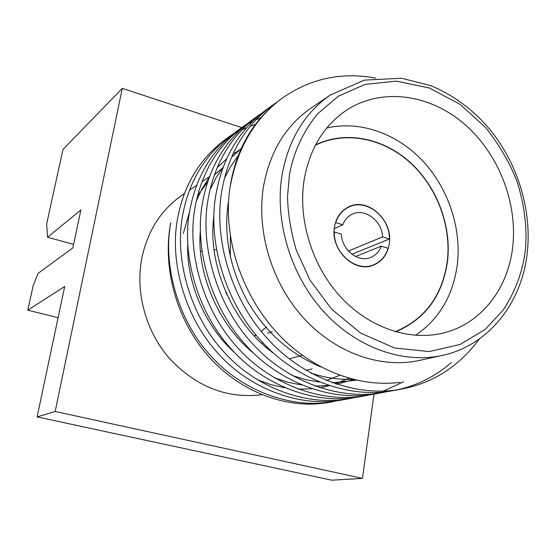 <?xml version="1.0" encoding="UTF-8"?>
<svg xmlns="http://www.w3.org/2000/svg" width="556" height="556" viewBox="0 0 556 556"><rect width="100%" height="100%" fill="white"/><g stroke="black" fill="none" stroke-linecap="round" stroke-linejoin="round"><path stroke-width="0.83" d="M55.169 411.475L362.477 478.396L331.696 480.189L37.113 416.917L64.711 286.465L27.8 310.172L33.151 285.714L38.128 273.337L72.878 247.858L80.898 209.932L47.524 237.259L46.648 224.068L62.981 149.446L122.299 88.376L55.169 411.475L37.113 416.917M362.477 478.396L373.986 394.121M306.161 370.4L312.187 368.934M241.7 127.595L122.299 88.376M266.532 327.039L266.081 327.512M256.142 335.115L254.453 335.991M261.848 394.739C227.404 398.916 196.838 387.073 170.129 359.211C145.999 332.001 135.094 292.699 141.829 258.06C147.688 230.677 161.177 209.675 182.305 195.052L184.432 193.613M289.266 358.842L302.242 355.333M262.14 343.664L262.724 342.552M272.301 331.64L267.638 333.162M73.614 244.383L47.524 237.259M58.102 317.691L27.8 310.172M254.314 335.838L256.017 334.962M261.362 331.473L266.387 326.914M183.341 233.409L189.554 211.843M197.575 195.74L207.687 181.875M214.428 174.855L223.019 167.655M339.758 375.335L326.365 380.519M229.989 252.542L229.35 252.306M216.402 249.769L214.074 249.741M170.789 222.734C162.463 265.914 178.622 321.861 211.426 356.556C242.298 390.979 292.553 409.605 334.177 401.439L329.305 402.329C288.446 409.835 241.617 393.099 209.237 357.16C176.954 321.173 162.018 268.534 170.713 222.782M225.673 291.969L227.077 295.111M479.348 338.972C458.943 366.418 432.95 383.133 401.369 389.117C356.514 397.95 301.658 377.107 267.631 338.75C231.539 300.052 213.143 238.017 221.92 190.374C228.307 154.339 244.862 126.17 271.599 105.869L276.054 102.797M388.408 391.375L383.258 392.439C339.25 401.091 285.617 380.853 252.438 343.559C217.243 305.946 199.423 245.578 208.132 199.104C214.47 163.944 230.768 136.401 257.032 116.454L261.25 113.535M403.6 381.826L383.299 391.07M379.581 392.279L374.57 393.704M370.956 394.586L366.063 395.587C322.883 404.073 270.425 384.404 238.051 348.119C203.704 311.52 186.427 252.744 195.059 207.374C201.348 173.055 217.396 146.103 243.194 126.511L247.198 123.738M354.374 397.637L349.724 398.582C307.336 406.909 256.003 387.775 224.395 352.448C190.861 316.809 174.091 259.534 182.653 215.221C188.887 181.708 204.684 155.326 230.038 136.074L233.847 133.426M257.115 379.658L270.855 384.641L284.901 387.824M298.092 389.144L311.68 388.818M319.728 387.782L329.194 385.732M335.358 383.876L348.8 378.254M240.915 149.126L232.874 154.123M226.626 158.842L217.187 167.717M209.258 177.357L202.078 188.727L196.31 201.036M187.74 244.765C186.427 283.713 206.262 327.699 234.91 352.865M274.136 377.663L287.779 382.215L301.637 385.037M314.821 386.093L328.485 385.503M336.63 384.3L353.692 379.553M241.109 148.695L231.421 157.431M223.31 166.876L216.013 177.857L210.022 189.791M200.341 230.601C196.365 274.629 219.849 326.74 254.071 353.512M291.969 375.446L305.515 379.581L319.207 382.055M332.391 382.841L356.32 380.179M238.114 155.895L230.691 166.508L224.499 178.094M213.879 216.423C206.957 265.059 233.916 325.427 273.899 353.477M310.686 372.993C324.815 377.726 338.847 379.838 352.768 379.324M228.356 202.12C223.387 234.868 229.704 267.818 247.309 300.97C265.295 331.883 289.752 353.845 320.666 366.856M255.211 124.537L250.04 126.323M246.44 127.741L241.756 129.833M238.489 131.445L234.229 133.774M231.254 135.546L227.376 138.069M230.031 136.074L224.673 139.973C199.507 159.079 183.814 185.231 177.607 218.418C169.073 262.3 185.635 318.963 218.842 354.207C250.137 389.144 301.005 408.062 343.066 399.806M260.542 117.851L255.572 120.006M252.118 121.688L247.622 124.113M244.487 125.969L240.4 128.61M243.194 126.511L237.558 130.611C211.947 150.05 196.011 176.759 189.749 210.738C181.138 255.656 198.2 313.786 232.2 349.974C264.246 385.85 316.218 405.289 359.065 396.873L366.077 395.587M257.032 116.461L251.103 120.763C225.041 140.557 208.847 167.849 202.53 202.648C193.849 248.65 211.44 308.337 246.273 345.512C279.105 382.375 332.231 402.37 375.891 393.787L383.272 392.432M271.599 105.869L265.358 110.408C238.823 130.556 222.372 158.46 216.006 194.12C207.263 241.262 225.409 302.582 261.118 340.814C294.777 378.712 349.112 399.298 393.606 390.534L401.383 389.11M397.477 389.763C417.396 385.433 435.355 376.363 451.354 362.561M230.511 184.94C237.919 147.097 255.218 118.122 282.399 98.023L280.377 99.496C253.293 120.054 236.627 148.57 230.372 185.023C222.247 233.735 239.525 289.141 273.309 328.617C307.294 367.947 356.403 388.018 400.063 382.34M282.399 98.023C310.728 78.389 341.857 71.766 375.793 78.139M442.173 355.43L419.342 360.434C380.846 368.885 335.47 353.116 303.472 317.928C271.55 282.691 255.996 230.643 263.62 185.746C270.133 151.315 285.979 125.399 311.151 107.996L330.514 94.909C304.799 112.687 288.647 139.32 282.073 174.786C274.393 221.052 290.531 274.845 323.383 311.297C356.32 347.715 402.857 364.076 442.173 355.43C489.085 345.512 522.501 301.984 527.373 251.569M512.813 245.863C517.539 201.432 497.912 152.601 463.662 123.418C429.434 94.325 382.507 87.514 347.639 109.469C324.37 124.683 309.88 148.063 304.167 179.623C297.752 219.606 312.069 265.928 340.689 296.974C369.379 327.984 409.702 341.412 443.438 332.988C481.475 323.759 508.545 288.022 512.813 245.863M415.52 335.337C439.247 319.054 453.182 295.438 457.317 264.496C461.64 227.925 448.205 188.046 422.532 160.677C396.775 133.454 359.795 120.249 326.685 128.068M315.537 144.887C345.443 130.347 383.07 137.957 410.043 162.255C436.995 186.642 451.813 225.819 447.49 261.501C442.423 295.917 425.145 319.352 395.65 331.807M230.358 236.383L230.358 257.122M315.342 145.262C345.165 130.584 382.792 138.069 409.793 162.303C436.766 186.621 451.611 225.778 447.288 261.438C442.201 295.924 424.853 319.339 395.247 331.696M389.29 243.799C387.56 254.307 382.25 261.431 373.375 265.17C354.526 273.441 330.104 249.839 334.455 227.126C336.13 217.625 340.786 210.912 348.438 206.978C367.523 196.706 393.474 220.405 389.29 243.799M335.449 222.734L335.734 222.602C338.104 215.422 342.378 210.286 348.556 207.2C365.931 197.95 389.992 216.979 389.381 239.01L351.913 254.238M334.309 231.998L341.412 234.145C341.662 249.839 358.293 262.918 370.72 257.435C375.71 255.378 379.213 251.632 381.242 246.19L388.109 248.268C385.551 256.413 380.61 261.966 373.298 264.934C356.194 272.315 333.544 253.418 334.309 231.998L334.093 232.102M348.404 251.034L382.535 236.919L389.381 239.01M335.734 222.602L342.809 224.763C344.706 219.863 347.834 216.353 352.205 214.234C364.792 207.729 382.194 220.892 382.535 236.919M342.809 224.763L334.26 228.683M381.242 246.19L355.555 256.49M289.419 174.938C292.866 155.423 301.303 133.739 317.747 113.702L338.361 96.181L365.07 84.394L396.352 81.141L429.218 87.952L460.048 104.292L485.777 127.644C499.733 145.519 510.206 163.61 517.191 181.93C525.503 208.549 527.102 231.491 525.371 249.852C523.238 268.11 516.969 289.127 503.166 310.116L485.054 329.52L460.111 344.484L429.072 351.559L394.572 347.993L360.698 333.148L331.591 309.15L309.88 279.932L296.098 249.588C290.538 229.962 287.695 212.121 287.556 196.073L289.419 174.938M201.849 250.944L200.542 251.646M223.074 167.502L222.595 167.829M209.522 176.662L202.002 181.742M196.657 185.356L189.52 190.173M343.08 399.806L349.738 398.582M527.422 251.145C531.689 208.75 517.24 162.352 489.002 128.422C472.294 109.032 452.799 94.742 430.511 85.561L401.606 78.236L364.472 80.106L330.514 94.909M345.512 208.66L348.556 207.2M370.143 266.122L373.298 264.934"/></g></svg>
